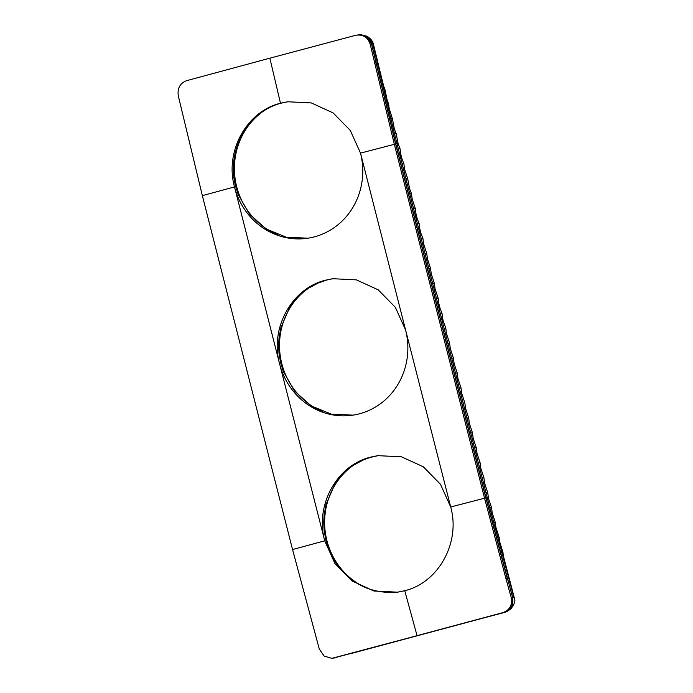 <?xml version="1.0" encoding="UTF-8"?>
<svg xmlns="http://www.w3.org/2000/svg" width="693" height="693" viewBox="0 0 693 693"><rect width="100%" height="100%" fill="white"/><g stroke="black" fill="none" stroke-linecap="round" stroke-linejoin="round"><path stroke-width="1.04" d="M308.03 238.184L286.391 237.266L266.129 228.941L249.445 214.12L238.175 194.412L235.759 186.746C225.797 151.282 247.834 111.166 281.73 103.049L288.236 101.68M259.866 113.869A69.863 66.017 -98.2 0 0 235.17 179.063A69.863 66.017 -98.2 0 0 277.356 234.555M505.994 578.82L511.209 597.461C512.577 604.98 509.788 610.039 502.841 612.647L333.749 658.012L331.843 658.35L324.073 656.037L319.265 648.96L292.559 549.54L324.722 540.817C314.761 505.344 336.781 465.246 370.686 457.12L377.815 455.656L401.481 456.808L423.328 466.796L440.488 484.294L450.71 507.007C460.672 542.463 438.634 582.588 404.738 590.705L397.609 592.168L373.951 591.016L352.096 581.029L334.936 563.53L324.722 540.817L234.511 186.928A68.971 65.177 81.8 0 0 307.406 238.279A68.971 65.177 81.8 0 0 314.535 236.815A68.971 65.177 -98.2 0 0 360.507 153.118L350.286 130.405L333.125 112.907L311.278 102.919L287.612 101.767L280.483 103.231L269.854 58.177L355.674 35.308C362.993 34.139 367.844 37.153 370.227 44.361L394.3 144.153L484.502 498.042L505.994 578.82L507.319 578.62L485.75 497.548L395.694 144.248L371.535 44.092L367.359 37.283L359.979 34.65L355.674 35.308M370.227 44.361L371.673 44.057L395.781 143.936L360.507 153.118L405.604 330.067L395.382 307.346L378.222 289.847L356.375 279.868L332.718 278.707L325.589 280.18C291.675 288.305 269.655 328.404 279.617 363.868A68.971 65.177 -98.2 0 0 352.512 415.228A68.971 65.177 -98.2 0 0 359.632 413.756A68.971 65.177 -98.2 0 0 405.604 330.067L450.71 507.007L485.984 497.825L512.551 597.323L511.209 597.461M378.447 455.57L370.149 457.449L363.314 459.953L354.175 464.856C346.344 469.967 339.839 476.541 334.676 484.58L326.031 504.452L324.142 514.682L323.709 522.219L324.133 530.466L325.97 540.635L329.227 550.433L332.787 557.822C347.981 582.683 369.447 594.152 397.167 592.212L398.232 592.082M502.841 612.647L505.292 612.17L511.893 606.306L512.699 597.323L507.475 578.629M331.843 658.35L504.183 612.517C511.131 609.909 513.92 604.85 512.551 597.323L513.868 597.227L489.795 507.666L487.43 498.432L488.435 498.189M485.984 497.825L395.781 143.936M292.559 549.54L202.356 195.66L178.283 95.859C177.261 88.288 180.033 83.229 186.59 80.674L269.854 58.177M359.979 34.65L367.775 37.5L371.673 44.057L372.843 43.954L394.508 133.836L396.855 143.079L397.929 143.2L400.052 148.726L400.771 154.27M352.313 653.204L482.64 618.225M395.694 144.248L396.855 143.079L487.43 498.432L485.75 497.548M350.069 467.758A69.863 66.017 -98.2 0 0 325.372 532.9A69.863 66.017 -98.2 0 0 367.481 588.409M505.292 612.17C506.366 611.477 505.154 613.01 510.646 609.008L511.252 608.411C514.206 604.227 515.358 601.229 514.717 599.419L503.265 555.526L502.962 552.46L499.584 541.458L499.151 537.508L495.902 527.269L495.339 522.557L492.203 512.915L491.528 507.605L488.504 498.527L487.716 492.654L484.624 483.22L483.905 477.694L480.812 468.269L480.093 462.742L477.001 453.317L476.282 447.791L473.189 438.357L472.47 432.839L469.378 423.406L468.659 417.888L465.566 408.446L464.847 402.928L461.746 393.485L461.036 387.976L457.934 378.525L457.224 373.025L454.123 363.574L453.413 358.073L450.311 348.614L449.601 343.122L446.5 333.662L445.79 328.161L443.182 320.842L442.143 320.755M509.727 582.311L510.585 582.371M505.639 567.394L506.774 567.411M501.593 552.477L502.962 552.46M497.609 537.543L499.151 537.508M493.676 522.609L495.339 522.557M489.795 507.666L491.528 507.605M350.901 653.352L352.598 653.127M485.975 492.714L487.716 492.654M482.163 477.763L483.905 477.694M478.352 462.811L480.093 462.742M474.54 447.86L476.282 447.791M470.729 432.9L472.47 432.839M466.917 417.948L468.659 417.888M463.106 402.997L464.847 402.928M459.294 388.045L461.036 387.976M455.483 373.094L457.224 373.025M451.671 358.134L453.413 358.073M447.86 343.182L449.601 343.122M444.048 328.231L445.79 328.161M372.843 43.954L373.371 44.057L373.146 43.295C373.111 43.07 372.202 39.319 366.848 36.209L373.371 44.057L376.81 58.186M376.81 58.195L381.219 76.386M383.723 86.391L384.806 88.912L387.231 100.537L388.617 103.872L389.137 108.316M389.128 108.299L392.429 118.824L394.412 129.184L396.24 133.775L398.163 143.927L397.037 143.815M401.966 158.87L403.863 163.678L404.582 169.231L407.675 178.638L409.598 188.799L411.486 193.59L412.205 199.134M412.205 199.108L415.298 208.541L416.017 214.085M417.212 218.685L419.109 223.492L419.828 229.036M421.023 233.636L422.921 238.444L423.64 243.979M423.631 243.953L426.732 253.404L427.442 258.896L430.544 268.356L431.254 273.848L434.355 283.307L435.065 288.799L438.167 298.259L438.886 303.777M440.09 308.428L441.978 313.21L442.593 318.226M487.24 497.695L488.357 497.782L488.504 498.536M353.127 415.133L331.488 414.215L311.226 405.89L294.551 391.069L283.281 371.353L280.665 362.889L279.028 353.517L278.603 345.287L279.045 337.76L280.925 327.52L289.57 307.649C294.742 299.593 301.238 293.018 309.069 287.916L318.208 283.013L326.836 279.998L333.342 278.621M304.963 290.817A69.863 66.017 -98.2 0 0 280.275 356.003A69.863 66.017 -98.2 0 0 322.462 411.503M398.31 148.796L400.052 148.726M402.122 163.747L403.863 163.678M405.933 178.699L407.675 178.638M409.745 193.65L411.486 193.59M413.556 208.61L415.298 208.541M417.368 223.562L419.109 223.492M421.179 238.513L422.921 238.444M424.991 253.465L426.732 253.404M428.802 268.416L430.544 268.356M432.614 283.368L434.355 283.307M436.425 298.328L438.167 298.259M440.237 313.279L441.978 313.21M376.325 58.957L377.183 59.009M379.859 73.943L380.994 73.96M383.437 88.929L384.806 88.912M387.075 103.907L388.617 103.872M390.765 118.875L392.429 118.824M394.508 133.836L396.24 133.775M333.749 658.012L334.97 657.917M202.356 195.651L234.511 186.928C224.558 151.455 246.578 111.356 280.483 103.231M376.013 62.872L374.549 63.132M404.738 590.705L417.013 635.516L418.451 635.36M484.728 617.446L486.01 617.333M400.771 154.244L401.975 158.896M416.017 214.059L417.221 218.711M419.819 229.011L421.032 233.662M438.877 303.751L440.098 308.454M442.576 318.113L443.182 320.842M360.776 34.667L366.848 36.209M381.219 76.377L383.731 86.4"/></g></svg>
